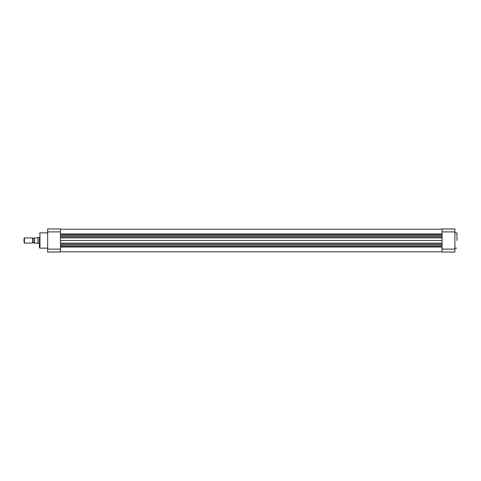 <?xml version="1.0" encoding="UTF-8"?>
<svg xmlns="http://www.w3.org/2000/svg" width="481" height="481" viewBox="0 0 481 481"><rect width="100%" height="100%" fill="white"/><g stroke="black" fill="none" stroke-linecap="round" stroke-linejoin="round"><path stroke-width="0.72" d="M456.95 240.5L456.95 233.117M442.075 231.908L442.075 228.962L454.9 228.962L454.9 231.908L442.075 231.908L442.075 249.092L454.9 249.092L454.9 231.908M454.9 249.092L454.9 252.038L442.075 252.038L442.075 249.092M47.643 232.858L39.953 232.858L39.953 248.142L39.436 247.631L39.436 237.163M47.643 252.038L47.643 228.962L60.468 228.962L60.468 252.038L47.643 252.038M24.05 238.293L24.411 237.933L24.411 243.067L24.05 242.707L24.05 238.293M32.666 243.067L32.666 237.933L33.027 238.293L33.027 242.707L32.666 243.067L24.411 243.067M39.436 243.578L38.029 243.578L38.029 237.422L39.436 237.422M33.027 242.628L34.307 242.628L34.307 243.115L37.897 243.115L38.029 237.422M37.897 243.115L38.029 243.578M34.307 242.628L34.307 238.372L33.027 238.372M32.666 237.933L24.411 237.933M37.897 237.885L34.307 237.885L34.566 243.115L34.307 238.372M442.075 233.97L60.468 233.97M442.075 234.518L60.468 234.518M442.075 240.5L60.468 240.5M442.075 246.482L60.468 246.482M442.075 247.03L60.468 247.03M60.468 231.908L47.643 231.908M47.643 249.092L60.468 249.092M442.075 245.298L60.468 245.298M442.075 236.826L60.468 236.826M442.075 235.702L60.468 235.702M442.075 237.879L60.468 237.879M442.075 243.121L60.468 243.121M442.075 244.174L60.468 244.174M454.9 248.142L456.691 248.142M454.9 232.858L456.691 232.858M47.643 248.142L39.953 248.142M39.953 232.858L39.436 233.369M442.075 229.209L60.468 229.209M442.075 251.791L60.468 251.791"/></g></svg>

